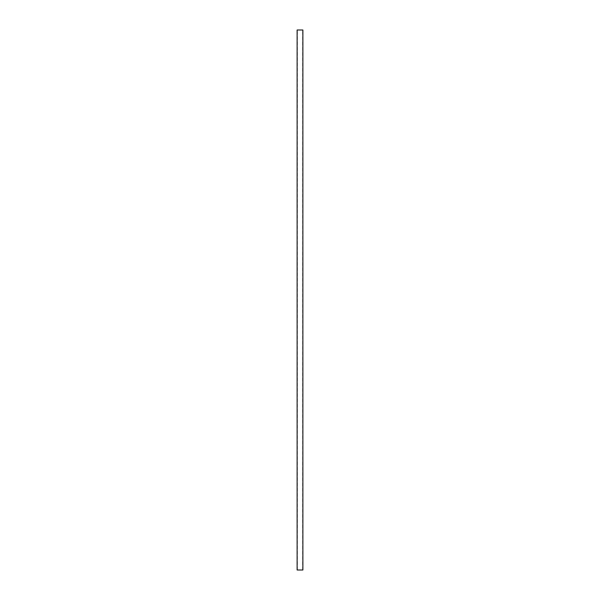 <?xml version="1.0" encoding="UTF-8"?>
<svg xmlns="http://www.w3.org/2000/svg" width="600" height="600" viewBox="0 0 600 600"><rect width="100%" height="100%" fill="white"/><g stroke="black" fill="none" stroke-linecap="round" stroke-linejoin="round"><path stroke-width="0.45" stroke-dasharray="3 2.25" d="M302.88 30L297.12 30M302.88 570L297.12 570M297.405 570L302.595 570L297.405 570L297.405 30L302.595 30L297.405 30M302.595 570L302.595 30"/><path stroke-width="0.9" d="M297.12 570L297.12 30L302.88 30L302.88 570L297.12 570"/></g></svg>
